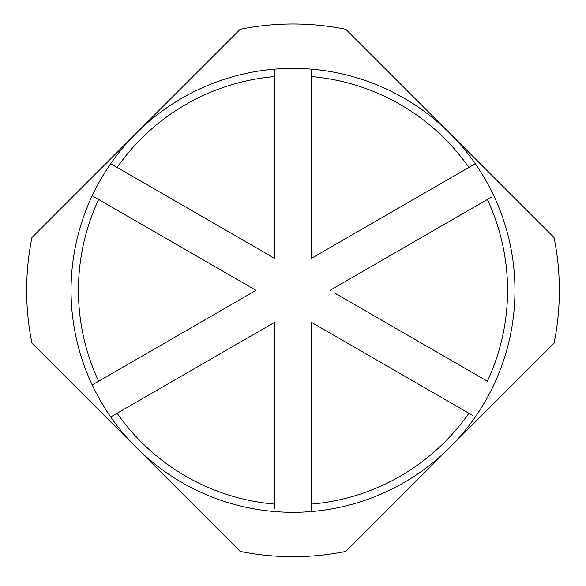 <?xml version="1.0" encoding="UTF-8"?>
<svg xmlns="http://www.w3.org/2000/svg" width="586" height="586" viewBox="0 0 586 586"><rect width="100%" height="100%" fill="white"/><g stroke="black" fill="none" stroke-linecap="round" stroke-linejoin="round"><path stroke-width="0.88" d="M274.504 69.17L274.504 76.598A214.557 214.557 0 0 0 117.127 167.457L110.695 163.743A221.955 221.955 0 0 1 493.8 195.783A221.955 221.955 0 0 1 274.504 511.534A221.955 221.955 0 0 1 110.695 416.961L117.127 413.247A214.557 214.557 0 0 0 274.504 504.114L274.504 508.509M240.157 551.404A266.344 266.344 0 0 0 345.843 551.404L554.056 343.191A266.344 266.344 0 0 0 554.056 237.513L345.843 29.3A266.344 266.344 0 0 0 240.157 29.3L31.944 237.513A266.344 266.344 0 0 0 31.944 343.191L240.157 551.404M335.243 293.381L487.369 381.215A214.557 214.557 0 0 0 487.369 199.489L491.178 197.292M311.496 511.534L311.496 504.114A214.557 214.557 0 0 0 468.873 413.247L472.675 415.445M475.305 163.743L311.496 258.316L311.496 69.17M468.873 167.457A214.557 214.557 0 0 0 311.496 76.598M311.496 504.114L311.496 322.388L468.873 413.247M117.127 413.247L274.504 322.388L274.504 504.114M274.504 76.598L274.504 258.316L117.127 167.457M329.991 290.356L487.369 199.489M110.695 416.961A221.955 221.955 0 0 1 110.695 163.743M92.2 195.783L98.631 199.489A214.557 214.557 0 0 0 98.631 381.215L92.2 384.929M98.631 199.489L256.009 290.356L98.631 381.215M316.748 325.42L311.496 322.388"/></g></svg>
